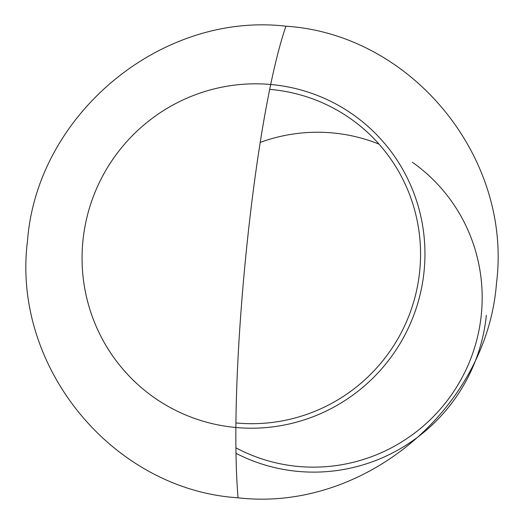 <?xml version="1.0" encoding="UTF-8"?>
<svg xmlns="http://www.w3.org/2000/svg" width="524" height="524" viewBox="0 0 524 524"><rect width="100%" height="100%" fill="white"/><g stroke="black" fill="none" stroke-linecap="round" stroke-linejoin="round"><path stroke-width="0.79" d="M481.314 314.669A168.171 165.997 125.2 0 1 236.147 447.954A168.171 165.997 -54.8 0 0 481.314 314.669A168.171 165.997 125.2 0 0 412.375 162.263M236.226 453.43A172.933 170.7 -54.8 0 0 298.359 471.436A172.933 170.7 -54.8 0 0 486.344 315.324M236.121 422.953A168.171 165.997 -54.8 0 0 419.698 271.216A168.171 165.997 125.2 0 1 236.121 422.953M236.088 427.519A172.933 170.7 125.2 0 1 82.949 240.614A172.933 170.7 125.2 0 1 270.934 84.508A172.933 170.7 125.2 0 1 424.067 271.412A172.933 170.7 125.2 0 1 236.088 427.519M238.047 497.8C227.927 376.88 254.258 117.631 285.953 26.2C411.582 34.263 512.524 157.462 496.497 283.17C486.927 409.46 363.021 512.361 238.047 497.8C227.927 376.88 254.258 117.631 285.953 26.2C160.979 11.639 37.073 114.54 27.503 240.83C11.476 366.538 112.418 489.737 238.047 497.8C112.418 489.737 11.476 366.538 27.503 240.83C37.073 114.54 160.979 11.639 285.953 26.2C254.258 117.631 227.927 376.88 238.047 497.8C363.021 512.361 486.927 409.46 496.497 283.17C512.524 157.462 411.582 34.263 285.953 26.2C254.258 117.631 227.927 376.88 238.047 497.8M379.029 144.126A168.171 165.997 -54.8 0 0 260.232 142.39A168.171 165.997 125.2 0 1 379.029 144.126M419.698 271.216A168.171 165.997 -54.8 0 0 269.912 89.388A168.171 165.997 125.2 0 1 350.752 118.81"/></g></svg>

